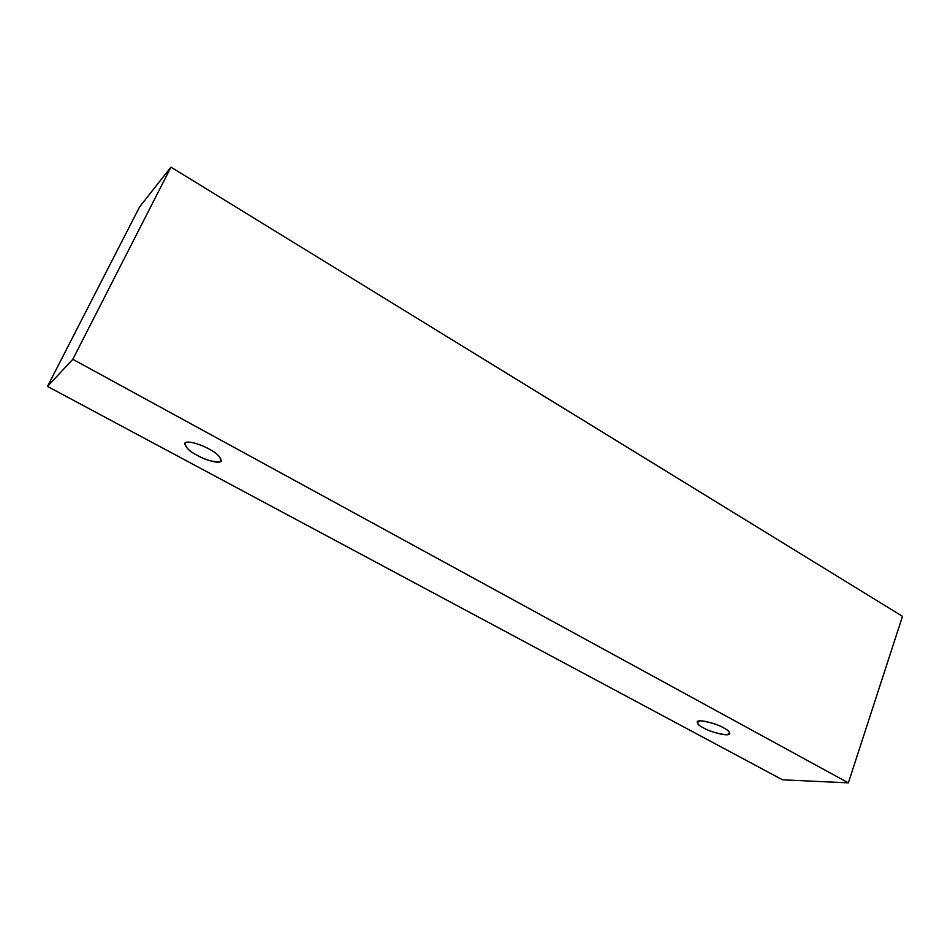 <?xml version="1.0" encoding="UTF-8"?>
<svg xmlns="http://www.w3.org/2000/svg" width="950" height="950" viewBox="0 0 950 950"><rect width="100%" height="100%" fill="white"/><g stroke="black" fill="none" stroke-linecap="round" stroke-linejoin="round"><path stroke-width="1.43" d="M782.551 779.819L47.5 386.412L139.662 206.779L47.5 386.412L72.817 359.302L848.362 782.859L782.551 779.819L848.362 782.859L902.5 616.324L848.362 782.859L72.817 359.302L170.953 167.141L72.817 359.302L47.5 386.412L782.551 779.819M902.5 616.324L170.953 167.141L139.662 206.779L170.953 167.141L902.5 616.324M208.751 448.875C217.419 453.269 221.362 457.544 220.602 461.7C213.061 462.116 205.342 460.037 197.469 455.466C188.967 451.226 184.906 446.951 185.297 442.629C189.81 440.384 203.549 445.823 208.751 448.875C203.442 445.586 186.901 439.399 184.644 443.341C185.844 447.818 190.119 451.867 197.469 455.466C202.706 458.696 219.118 464.847 221.398 460.904C220.293 456.522 216.078 452.521 208.751 448.875M723.532 727.819C730.17 731.156 731.108 733.495 726.346 734.837C716.644 733.447 709.033 731.132 703.511 727.878C696.92 724.624 695.875 722.261 700.376 720.801C710.125 722.131 717.844 724.47 723.532 727.819C719.827 724.957 698.416 718.117 697.122 721.941C697.549 724.031 699.675 726.002 703.511 727.878C707.18 730.681 728.46 737.521 729.802 733.685C729.422 731.654 727.332 729.695 723.532 727.819"/></g></svg>

